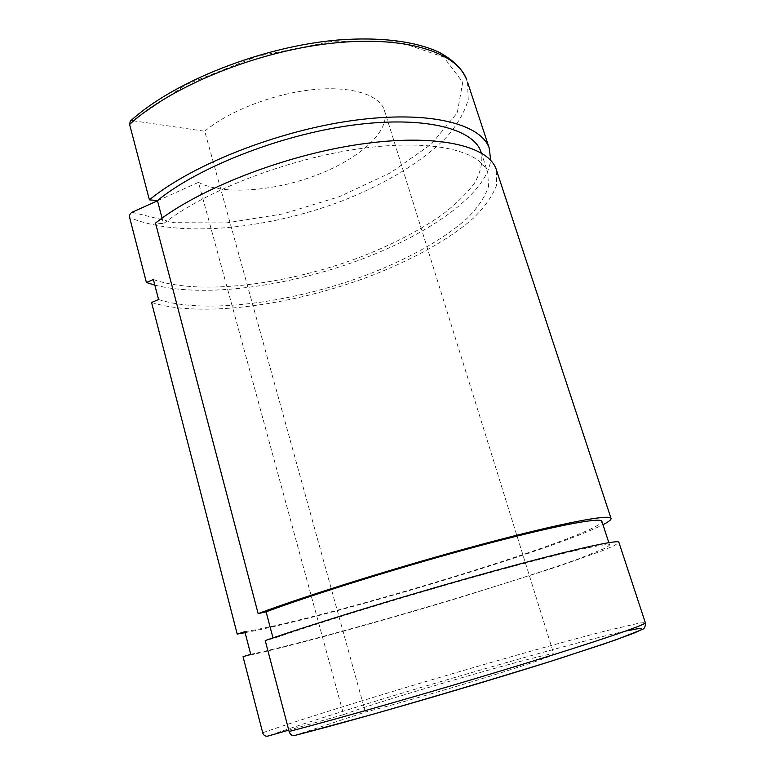 <?xml version="1.0" encoding="UTF-8"?>
<svg xmlns="http://www.w3.org/2000/svg" width="775" height="775" viewBox="0 0 775 775"><rect width="100%" height="100%" fill="white"/><g stroke="black" fill="none" stroke-linecap="round" stroke-linejoin="round"><path stroke-width="0.58" stroke-dasharray="3.88 2.91" d="M294.5 735.523L365.383 712.099L204.745 131.246L132.477 120.687L130.248 121.239M272.994 637.903L273.168 638.59L265.224 640.557M162.072 218.133L163.535 223.675L155.513 223.084M157.49 200.803L198.448 182.348L343.625 714.608L288.775 730.157M198.448 182.348C222.793 195.377 273.846 191.493 316.781 175.043C359.755 158.72 391.152 130.675 384.323 109.992C379.14 94.511 350.591 85.56 311.531 89.803C272.529 94.008 228.286 111.358 204.745 131.246M154.835 285.113C204.532 297.707 286.062 286.566 356.616 261.088C426.899 235.59 486.187 195.029 490.711 160.377M153.382 279.533C199.873 295.769 286.314 284.754 359.135 257.552C390.571 245.423 417.832 231.454 440.917 215.653C454.935 205.036 466.056 194.302 474.281 183.462C480.548 172.718 482.912 162.556 481.362 152.985L487.756 172.544C480.122 150.263 430.774 138.463 358.748 148.839C286.857 159.098 204.523 191.231 163.535 223.675M158.575 299.518C205.23 314.582 292.621 302.618 366.081 275.193C407.853 259.228 444.511 238.952 467.829 217.707C478.243 207.051 485.131 196.676 488.502 186.581L487.756 172.544M151.561 302.473C200.541 317.886 290.654 305.553 366.837 277.411C410.188 261.02 448.502 240.153 473.467 218.104C484.695 207.041 492.358 196.201 496.465 185.593L496.678 170.752M245.084 632.662C333.453 615.854 553.011 550.018 602.96 524.694M243.05 656.706C288.484 646.96 380.225 621.647 462.268 596.818L558.058 566.496L602.059 550.841L614.507 545.513L618.915 542.403M343.625 714.608C384.981 698.934 555.132 649.818 553.825 654.129C552.129 656.115 529.887 663.768 487.088 677.088C446.119 689.731 395.424 704.301 365.383 712.099M244.842 631.702C329.869 617.646 598.591 535.69 601.904 521.468M250.722 654.342C293.89 645.139 382.889 620.581 462.103 596.576C507.267 582.839 548.642 569.518 577.404 559.317L606.399 547.731L609.615 545.038C608.433 542.374 562.863 552.517 487.95 573.209C413.211 593.844 322.022 621.676 273.168 638.59M132.079 212.253L174.055 222.677L226.213 222.938L282.923 213.9L339.208 196.743L390.329 172.883L431.413 144.092L457.289 112.782L462.733 82.286L443.629 57.011L398.98 41.908L333.279 41.162L257.339 56.265L185.874 84.737L132.477 120.687M467.519 82.131L468.236 99.539C464.787 111.755 457.773 124.058 447.194 136.448C423.518 160.987 386.318 183.404 343.78 200.27C268.993 229.129 179.325 238.516 129.628 217.523M625.58 631.083C558.659 645.73 342.124 709.328 267.753 736.124M262.696 732.743C307.258 717.195 399.309 688.965 482.612 664.911C530.178 651.203 574.391 638.958 606.253 630.782L639.917 622.984L645.304 622.616M608.83 542.626L609.615 545.038M384.323 109.992L553.825 654.129"/><path stroke-width="1.16" d="M129.59 124.417C170.422 86.848 254.868 51.954 329.792 43.468C404.85 34.846 457.366 52.264 466.841 80.067C462.462 69.624 455.022 61.138 439.648 52.545C416.272 41.414 380.564 36.677 337.852 40.019C261.814 46.471 172.815 81.918 130.248 121.229L129.59 124.417L149.41 199.853L157.432 200.58L162.072 218.133M618.915 542.403L618.847 542.19C617.646 539.4 569.906 549.998 490.972 571.805C412.203 593.543 316.152 622.887 265.224 640.557L289.114 731.464C290.15 734.526 291.884 735.901 294.306 735.582L294.5 735.523C356.703 719.704 482.379 683.201 561.768 657.81L615.699 639.927L640.46 630.211C642.659 628.738 641.4 628.302 636.692 628.913L625.58 631.083M496.678 170.752L496.107 169.018C488.105 145.7 436.364 133.222 360.511 144.169C284.812 155.01 198.197 188.984 155.513 223.084L258.143 613.626L266.096 611.824L272.994 637.903M288.775 730.157L267.753 736.124C265.321 736.512 263.626 735.388 262.696 732.743L243.05 656.706L250.722 654.342L244.842 631.702L237.218 634.105L151.561 302.473L158.575 299.518L153.382 279.533L146.407 282.517L129.628 217.523C129.251 215.169 130.064 213.416 132.079 212.253L157.49 200.803M146.407 282.517L154.835 285.113M490.711 160.377L489.228 148.102C480.878 123.709 428.943 110.06 353.274 120.454C277.76 130.733 191.657 164.92 149.41 199.853M480.917 151.658L481.353 152.975L480.917 151.658C472.953 128.359 423.431 115.446 351.579 125.279C279.853 135.015 198.003 167.342 157.432 200.58M237.218 634.105L245.084 632.662M602.96 524.694C608.898 521.662 611.572 519.521 610.981 518.272C609.315 514.077 561.284 523.077 482.525 544.137C403.949 565.13 308.518 594.803 258.143 613.626M601.904 521.468L601.807 521.168C600.189 517.167 554.338 525.789 479.599 545.765C405.034 565.692 314.418 593.834 266.096 611.824M489.228 148.102L467.519 82.131M645.304 622.616L645.352 622.761C645.74 624.776 599.027 640.857 519.473 665.241C440.103 689.576 341.93 717.737 289.114 731.464M496.107 169.018L610.981 518.272M294.297 735.582L369.433 715.248C432.808 697.171 493.665 679.055 552.003 660.92L604.665 643.744L633.262 633.446L642.039 629.465C644.413 628.961 645.517 626.723 645.352 622.761L618.847 542.19M601.807 521.168L608.83 542.626"/></g></svg>
